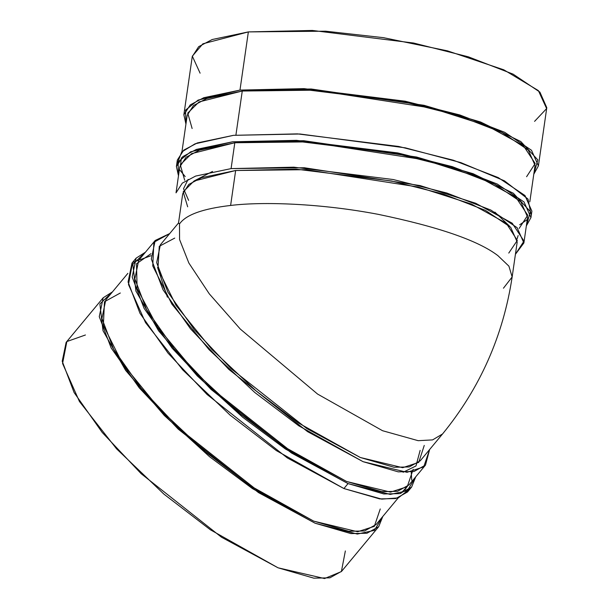 <?xml version="1.0" encoding="UTF-8"?>
<svg xmlns="http://www.w3.org/2000/svg" width="609" height="609" viewBox="0 0 609 609"><rect width="100%" height="100%" fill="white"/><g stroke="black" fill="none" stroke-linecap="round" stroke-linejoin="round"><path stroke-width="0.91" d="M167.368 297.146L157.571 267.412L167.368 297.146M400.821 493.389L406.713 487.17L404.909 489.857M127.882 273.327L105.776 299.933L101.931 318.477L113.609 349.185L141.151 388.298L179.389 428.797L258.186 491.09L313.704 521.129L348.797 531.292L364.578 530.957L376.096 524.532L398.202 497.926M429.634 449.518L425.485 465.086L413.968 471.511L398.195 471.846L363.093 461.683L307.575 431.644L228.778 369.351L190.548 328.852L162.999 289.739L151.321 259.031L155.173 240.486L169.721 233.552L153.871 242.291L152.752 265.927L171.867 304.097L209.077 349.68L254.821 392.516L298.821 425.828L363.093 461.683L407.025 472.302L423.719 466.897L429.634 449.518M155.173 240.486L138.707 260.302L134.855 278.846L146.541 309.555L174.083 348.668L212.32 389.166L291.11 451.459L346.628 481.498L381.729 491.661L397.51 491.326L409.02 484.901L425.485 465.086M424.252 445.415L418.733 462.383L402.694 467.697L360.3 457.496L298.311 422.897L255.871 390.727L211.81 349.383L176.092 305.482L157.929 268.843L159.276 246.295L174.73 238.096M345.356 550.947L341.383 571.585L324.574 578.55L278.054 567.809L210.387 529.784L164.034 494.219L116.547 448.81L79.452 401.521L62.567 363.489L66.853 341.55L85.435 334.988M420.134 450.371L415.97 465.961L403.097 472.264M512.154 276.95L508.918 266.156L497.835 255.582C478.187 240.555 438.313 226.807 378.212 214.338C320.836 203.383 262.654 201.503 230.621 205.454C262.654 201.503 320.836 203.383 378.212 214.338C438.313 226.807 478.187 240.555 497.835 255.582L508.918 266.156L512.154 276.95L517.193 242.001L510.685 227.286L485.411 210.349L443.101 193.982L391.518 181.002L296.027 169.135L235.653 170.505L230.621 205.454C202.744 208.674 185.707 214.855 179.495 223.983C185.707 214.855 202.744 208.674 230.621 205.454L235.653 170.505L201.549 177.683L188.775 184.436L182.715 193.807L178.513 223.001L179.495 223.983L179.579 239.55L188.851 263.012L209.275 293.82L240.311 329.081L317.571 394.061L382.551 430.715L418.162 440.68L432.588 439.896L442.537 433.981L432.588 439.896L418.162 440.68L382.551 430.715L317.571 394.061L240.311 329.081L209.275 293.82L188.851 263.012L179.579 239.55L179.495 223.983L178.536 222.94L160.373 244.803L156.673 262.639L167.901 292.168L194.385 329.773L231.146 368.711L306.913 428.614L360.3 457.496L394.046 467.263L409.218 466.943L420.286 460.762L442.537 433.981C480.052 388.078 503.262 335.734 512.154 276.95L503.445 288.209M526.336 225.924L530.355 211.62L513.357 193.251L473.102 173.71L416.609 157.031L303.739 140.717L232.524 141.798L190.655 151.808L178.087 161.834L178.483 175.795L176.412 166.501L182.829 156.574L196.372 149.418L232.524 141.798L296.522 140.344L397.738 152.928L452.418 166.683L497.271 184.04L524.06 201.99L530.949 217.588L526.336 225.924M184.672 180.234L180.287 164.788L191.622 153.635L234.808 142.75L308.047 141.889L423.894 159.741L479.42 177.402L515.922 197.331L527.721 215.213L519.15 228.428M177.326 163.334L181.695 151.968L195.101 143.8L233.453 135.335L299.978 134.003L405.366 147.85L460.914 162.641L504.473 180.843L528.003 199.059L530.972 214.292M526.876 219.834L519.675 224.797M181.421 157.792L180.675 163.813M530.949 217.588L531.885 211.125L524.988 195.527L498.2 177.577L453.347 160.22L398.667 146.464L297.451 133.881L233.453 135.335L197.308 142.948L183.766 150.111L177.341 160.038L176.412 166.501M179.693 169.804L185.197 176.602M538.402 165.876L546.791 107.694L539.894 92.096L513.105 74.138L468.252 56.789L413.572 43.026L312.356 30.45L248.358 31.904L239.976 90.086L198.108 100.089L185.539 110.122L185.935 124.076L183.865 114.781L190.282 104.855L203.825 97.699L239.976 90.086L303.975 88.632L405.191 101.208L459.871 114.972L504.716 132.32L531.512 150.278L538.402 165.876L533.788 174.204L537.808 159.901L520.809 141.532L480.554 121.998L424.062 105.311L311.191 89.005L239.976 90.086L248.358 31.904L212.206 39.516L198.671 46.672L192.246 56.607L183.865 114.781M192.124 128.514L187.739 113.076L199.074 101.916L242.26 91.03L315.5 90.17L431.347 108.021L486.873 125.682L523.375 145.62L535.174 163.494L526.602 176.717M188.607 200.346L183.537 188.714L188.12 179.373M509.558 226.16L494.911 212.138M200.102 73.171L192.322 56.165L202.904 43.795L248.358 31.904L325.602 31.196L383.442 37.667L447.448 50.851L503.803 69.814L538.379 90.596L546.623 108.585L534.573 121.366M515.42 254.288L523.999 241.073L512.192 223.191L475.698 203.261L420.164 185.6L304.317 167.749L231.085 168.609L293.873 167.178L393.178 179.526L446.823 193.023L490.831 210.052L517.117 227.667L523.885 242.968L515.42 254.288M187.671 206.809L183.18 191.85L193.997 181.04L235.653 170.505L306.297 169.69L418.018 186.978L471.396 204.045L506.277 223.252L517.307 240.433L508.766 253.078M176.031 192.84L182.327 183.103L195.618 176.077L231.085 168.609L234.808 142.75L199.341 150.217L186.057 157.244L179.754 166.98L176.031 192.84M523.885 242.968L527.607 217.108L520.84 201.807L494.561 184.192L450.553 167.163L396.908 153.666L297.595 141.326L234.808 142.75L231.085 168.609M517.186 238.705L518.122 235.538M529.807 201.83L535.06 165.389L528.292 150.088L502.014 132.473L458.006 115.451L404.361 101.947L305.048 89.607L242.26 91.03L235.911 135.076L242.26 91.03L206.794 98.506L193.51 105.524L187.207 115.268L181.954 151.702M194.515 180.759L212.526 171.441M382.802 516.462L378.691 526.694L366.953 533.24L350.875 533.583L315.104 523.222L258.513 492.612L178.209 429.117L139.233 387.842L111.158 347.975L99.259 316.672L103.18 297.771L112.482 291.863L99.899 303.967L103.005 330.717L125.652 370.417L164.331 415.505L209.641 456.78L252.453 488.616L315.104 523.222L357.331 534.055L374.383 530.386L382.802 516.462M103.18 297.771L66.137 342.357L62.209 361.259L74.115 392.561L102.19 432.428L141.159 473.703L221.47 537.199L278.054 567.809L313.833 578.162L329.911 577.827L341.649 571.272L378.691 526.694M380.244 508.964L374.329 526.343L357.635 531.748L313.704 521.129L249.431 485.274L205.431 451.962L159.68 409.126L122.478 363.55L103.363 325.373L104.474 301.737L120.323 292.998M136.112 258.14L131.993 263.096L128.073 281.997L139.971 313.3L168.046 353.167L207.014 394.442L287.326 457.93L343.918 488.547L379.689 498.9L395.766 498.558L407.505 492.011L411.623 487.063L399.885 493.61L383.807 493.952L348.028 483.592L291.445 452.982L211.133 389.486L172.164 348.211L144.089 308.344L132.183 277.042L136.112 258.14L145.414 252.225L132.831 264.336L135.929 291.087L158.584 330.786L197.263 375.875L242.572 417.15L285.385 448.985L348.028 483.592L343.918 488.547L348.028 483.592L390.255 494.424L407.314 490.755L415.726 476.832L411.623 487.063M411.745 480.235L411.212 471.686M409.317 489.331L398.271 497.903L381.736 499.121L343.918 488.547L276.387 450.622L230.126 415.155L182.692 369.853L145.536 322.618L128.484 284.517L132.564 262.441L151.002 255.734M413.168 469.333L407.254 486.713L390.559 492.118L346.628 481.498L283.52 446.427L240.342 413.983L195.101 372.099L157.541 327.041L137.101 288.499L136.507 263.75L150.956 253.725"/></g></svg>
